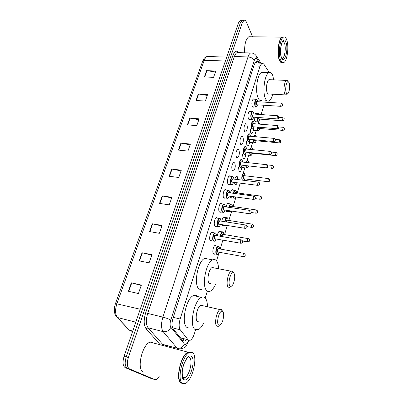 <?xml version="1.0" encoding="UTF-8"?>
<svg xmlns="http://www.w3.org/2000/svg" width="404" height="404" viewBox="0 0 404 404"><rect width="100%" height="100%" fill="white"/><g stroke="black" fill="none" stroke-linecap="round" stroke-linejoin="round"><path stroke-width="0.61" d="M211.812 240.809L210.383 240.804C208.848 239.395 210.014 232.795 211.913 232.098L213.201 232.598M216.377 226.265L214.938 226.225C213.463 224.75 214.569 218.317 216.408 217.64L217.66 218.109M220.857 211.994L219.407 211.918C217.993 210.388 219.039 204.106 220.816 203.449L222.033 203.899M225.245 197.995L224.912 198.223L223.791 197.879C222.432 196.293 223.427 190.163 225.149 189.521L226.331 189.951M229.553 184.254L229.225 184.487L228.093 184.103C226.785 182.472 227.735 176.472 229.401 175.851L230.548 176.26M232.32 170.579C231.3 167.327 231.719 164.61 233.573 162.433L234.724 162.883C235.724 166.145 235.3 168.852 233.451 171.003L232.32 170.579M236.466 157.302C235.482 154.055 235.886 151.369 237.678 149.258L238.83 149.748C239.794 153.005 239.385 155.681 237.602 157.767L236.466 157.302M240.537 144.268C239.587 141.021 239.976 138.37 241.703 136.315L242.86 136.85C243.789 140.102 243.395 142.748 241.673 144.778L240.537 144.268M244.536 131.467C243.617 128.225 243.996 125.604 245.662 123.604L246.814 124.18C247.718 127.432 247.334 130.043 245.672 132.017L244.536 131.467M249.914 119.251L249.596 119.483L248.465 118.897C247.576 115.655 247.94 113.064 249.551 111.12L250.531 111.448M253.768 106.939L253.454 107.176L252.323 106.545C251.465 103.308 251.813 100.742 253.374 98.854L254.318 99.167M219.327 239.562L217.827 239.304M217.372 235.835C217.706 233.355 218.407 231.765 219.478 231.063L220.68 231.532M223.715 225.402L222.357 225.356L221.988 224.649M221.801 221.266C222.165 219.024 222.826 217.599 223.781 216.999L224.952 217.448M228.002 211.519L226.634 211.438L226.164 210.297M226.159 206.979C226.538 204.969 227.159 203.707 228.013 203.192L229.144 203.621M232.214 197.889L230.841 197.773L230.315 196.228M230.447 192.961C230.836 191.188 231.406 190.077 232.164 189.633L233.265 190.042M214.888 253.959L213.544 253.985C212.039 252.662 213.231 246.066 215.095 245.39L216.327 245.885M237.33 182.795L236.027 184.734L234.966 184.36L234.416 182.431M234.663 179.204L236.244 176.321L237.315 176.72L237.885 179.598M241.875 166.236C241.789 168.963 241.193 170.751 240.082 171.599L239.022 171.185L238.532 167.18M245.799 153.384C245.728 156.09 245.147 157.863 244.067 158.696L243.001 158.242L242.541 154.182M249.647 140.749C249.591 143.44 249.036 145.198 247.98 146.026L246.91 145.531L246.475 141.41M253.434 128.331C253.394 131.007 252.853 132.759 251.818 133.578L250.753 133.042L250.344 128.871M255.899 121.109L255.596 121.341L254.53 120.771L254.071 117.205M254.823 114.11L255.601 113.181L256.515 113.504M269.261 72.518L263.696 63.918L261.918 63.181L260.035 66.195L180.144 319.009C178.785 323.856 178.821 327.457 180.255 329.795L188.017 339.734L188.547 340.224L190.183 340.269C191.875 339.35 193.284 337.138 194.415 333.633L195.592 329.76M180.745 338.294L181.27 338.355M205.242 298.051L207.358 291.097M216.554 260.873L219.185 252.237M220.15 249.071L222.857 240.168M224.538 234.648L227.321 225.503M228.846 220.498L231.699 211.115M233.073 206.606L235.992 197.006M237.224 192.966L240.208 183.158M243.228 173.23L244.95 167.579M247.147 160.358L248.819 154.853M250.995 147.713L252.626 142.354M254.778 135.284L256.363 130.068M258.494 123.063L259.701 119.104M261.085 114.554L263.918 105.247M264.857 102.162L265.312 100.662M258.964 63.085L258.181 61.898L256.353 61.145L254.449 64.14L173.028 318.069C171.655 322.912 171.705 326.508 173.18 328.851L183.037 340.971L184.678 341.016L186.33 339.658M184.274 339.128L182.527 340.522M159.171 376.624L156.207 379.513L154.747 379.543L129.467 368.908C127.043 367.226 126.679 363.428 128.371 357.515L242.183 22.952L243.96 20.326C244.895 19.942 245.708 20.533 246.4 22.099L252.611 36.779M169.412 346.172L169.321 346.45M151.101 378.462L125.22 367.66L127.336 368.281C124.902 366.595 124.533 362.802 126.23 356.904L240.314 22.952L242.097 20.326L243.163 20.326L242.097 20.326L240.314 22.952L126.23 356.904C124.533 362.802 124.902 366.595 127.336 368.281L152.742 378.947L127.336 368.281L129.467 368.908M153.096 379.053L152.742 378.947L153.096 379.053M222.463 225.472L223.392 225.619M258.181 61.898L256.272 61.837L257.06 63.024M125.22 367.66C122.771 365.974 122.397 362.186 124.099 356.298L238.451 22.947L240.239 20.326L241.314 20.326M189.764 118.12L199.147 118.852L196.788 125.639L187.38 124.851L189.764 118.12L190.102 118.165L187.724 124.881M198.324 93.98L207.606 94.521L205.328 101.076L196.021 100.48L198.324 93.98L198.657 94.016L196.359 100.505M206.59 70.66L215.771 71.023L213.575 77.351L204.363 76.942L206.59 70.66L206.919 70.69L204.697 76.957M162.191 195.91L171.877 197.303L169.246 204.873L159.529 203.409L162.191 195.91L162.539 195.97L159.883 203.464M152.303 223.796L162.095 225.442L159.363 233.3L149.546 231.583L152.303 223.796L152.656 223.867L149.899 231.643M142.041 252.752L151.934 254.672L149.096 262.842L139.173 260.848L142.041 252.752L142.395 252.833L139.531 260.918M131.371 282.851L141.37 285.057L138.415 293.556L128.386 291.264L131.371 282.851L131.729 282.936L128.75 291.345M180.901 143.122L190.385 144.061L187.941 151.096L178.432 150.101L180.901 143.122L181.239 143.173L178.775 150.137M171.715 169.039L181.3 170.195L178.765 177.487L169.155 176.265L171.715 169.039L172.059 169.094L169.503 176.311M181.058 170.892L172.059 169.094M190.117 144.829L181.239 143.173M141.243 285.421L131.729 282.936M151.773 255.131L142.395 252.833M161.908 225.988L152.656 223.867M171.66 197.925L162.539 195.97M215.448 71.963L206.919 70.69M207.297 95.41L198.657 94.016M198.859 119.685L190.102 118.165M182.032 383.33L181.376 383.138C174.912 381.214 180.603 354.813 187.966 352.182L190.264 351.935M144.152 372.22L143.425 372.008C136.294 369.892 142.092 344.405 150.137 342.092L153.217 342.168M182.31 383.411L181.537 383.164C176.477 381.366 179.038 361.999 185.279 354.828L188.239 352.258L190.996 352.207M192.259 352.556C198.293 355.252 192.764 380.502 185.401 383.431L182.886 383.578C176.452 381.664 182.143 355.232 189.476 352.586L192.259 352.556M179.623 380.709C177.078 375.26 180.229 360.686 185.153 354.919L185.279 354.828M222.644 311.499C224.579 312.837 223.483 321.246 220.993 324.185C220.135 325.245 219.372 325.538 218.7 325.069C215.842 323.301 219.377 309.848 222.286 311.292L222.644 311.499M218.423 326.281L216.882 326.225C213.938 324.508 216.549 311.065 220.089 309.615L221.7 309.727L222.619 311.444M202.843 305.707L200.818 305.247C197.081 306.621 194.45 319.842 197.586 321.589L198.667 321.847M203.692 323.054C202.015 326.467 200.217 328.664 198.293 329.644L195.167 329.518C188.91 326.296 194.102 300.005 201.444 297.374C202.737 296.768 203.879 296.869 204.868 297.687C206.52 299.207 207.378 302.147 207.444 306.5M189.153 328.033L187.163 327.543C180.755 324.291 185.966 298.187 193.46 295.612C194.784 295.021 195.945 295.132 196.96 295.95L197.516 296.506M233.805 273.129C235.552 274.715 234.588 282.643 232.315 285.36C231.467 286.416 230.709 286.648 230.048 286.052C227.477 283.956 230.573 271.503 233.31 272.806L233.805 273.129M229.896 287.385L228.275 287.188C225.619 285.103 227.906 272.569 231.169 271.22L232.255 271.074L233.482 272.569M214.054 267.887L212.181 267.519C208.732 268.801 206.434 281.144 209.267 283.239L210.767 283.552M215.438 284.522C213.878 287.981 212.161 290.198 210.282 291.178C209.055 291.759 207.949 291.632 206.964 290.794C201.308 286.865 205.838 262.327 212.625 259.858C213.989 259.216 215.181 259.419 216.206 260.464C217.635 262.044 218.418 264.787 218.559 268.69M201.924 289.719L199.081 289.107C193.279 285.163 197.819 260.792 204.747 258.373L212.625 259.858M289.153 82.815C290.057 86.613 289.739 90.077 288.204 93.218C287.461 94.172 286.815 94.021 286.259 92.758C284.83 89.597 286.401 80.876 288.254 81.699L289.153 82.815M287.688 93.728L286.421 94.965C285.754 95.309 285.179 94.915 284.699 93.778C283.184 90.456 284.396 81.29 286.466 80.421L287.128 80.32L288.214 81.648M270.029 79.689L269.019 79.649C266.817 80.497 265.62 89.542 267.271 92.834C267.791 93.955 268.408 94.349 269.12 94.006L285.461 94.91M272.841 94.213C271.847 97.793 270.599 100.015 269.089 100.889C267.721 101.55 266.519 100.808 265.499 98.657C262.206 92.304 264.554 74.326 268.887 72.675C270.357 71.988 271.609 72.841 272.634 75.23L273.776 79.856M261.938 100.46C260.535 101.111 259.307 100.369 258.247 98.233C254.853 91.905 257.181 74.028 261.615 72.392L263.65 72.468M281.82 62.691C280.851 62.716 280.012 61.837 279.305 60.05C276.674 53.974 278.573 38.511 282.123 37.138L283.012 36.941M280.437 61.751L279.457 59.954C277.265 54.787 278.194 42.162 281.063 38.42L281.532 37.835M281.538 62.625L279.543 60.06C277.336 54.843 278.27 42.087 281.169 38.304L282.366 37.138L283.669 37.047M286.729 39.875C289.198 46.283 287.279 61.09 283.79 62.534C282.568 63.125 281.512 62.312 280.618 60.09C278.008 54.01 279.911 38.526 283.441 37.153C284.744 36.547 285.84 37.456 286.729 39.875M282.537 37.143L283.457 37.143M244.652 52.853C244.339 44.551 245.728 39.178 248.814 36.734L250.515 36.754M180.31 337.754L188.017 339.734M182.35 338.633L181.709 339.501M172.629 327.886L180.255 329.795M173.26 317.347L180.144 319.009M253.863 65.983L260.035 66.195M259.615 63.105L256.823 58.863C255.924 57.742 255.091 58.237 254.318 60.332L170.771 320.064C169.842 323.316 169.882 325.73 170.877 327.306L184.724 344.4C186.103 344.849 187.385 343.461 188.572 340.239M165.665 345.178L165.382 345.405M159.383 343.809L146.152 328.856C143.703 325.341 143.556 319.953 145.718 312.691L232.8 55.701C234.633 51.045 236.623 49.995 238.769 52.54L238.89 52.712M128.371 357.515L124.099 356.298M154.747 379.543L150.748 378.356M242.183 22.952L238.451 22.947M177.487 348.627L163.155 331.639L148.066 327.785L163.029 344.779M170.877 327.306C169.135 330.679 166.559 332.123 163.155 331.639C161.085 328.497 160.999 323.66 162.883 317.125L147.692 313.428C145.778 319.867 145.905 324.654 148.066 327.785L146.152 328.856M184.37 344.082C182.754 347.324 180.315 348.697 177.058 348.203L162.58 344.354M170.771 320.064C168.953 319.003 166.322 318.024 162.883 317.125L248.016 56.924L234.381 56.55L147.692 313.428L145.718 312.691M254.318 60.332C253.146 58.348 251.046 57.211 248.016 56.924C248.723 54.828 249.571 53.52 250.566 53L252.167 53.081M238.597 52.702L237.007 52.666C235.971 53.182 235.098 54.474 234.381 56.55L232.8 55.701M260.994 63.15L256.787 56.717L256.823 58.863M115.483 303.5L202.747 61.029L204.247 60.337L116.913 303.626C114.973 309.797 115.165 314.433 117.478 317.524L129.401 330.199L131.517 331.184M129.401 330.199L132.749 331.073M140.233 309.257L115.478 303.52C113.761 308.833 113.958 313.049 116.064 316.17L117.478 317.524L135.805 322.165M208.782 56.57L207.055 56.52C205.939 57.02 205 58.297 204.247 60.337L225.397 60.999M189.294 357.5C193.289 359.176 189.658 375.755 184.845 377.624L183.381 377.785M191.117 356.338C196.632 358.803 189.537 382.684 184.067 379.669C178.159 377.533 185.845 352.485 191.117 356.338M282.396 41.567C283.219 41.213 283.921 41.799 284.492 43.329C286.128 47.465 284.881 57.191 282.593 58.12L281.987 58.242M285.981 42.349C288.84 49.687 284.163 65.403 281.386 57.55C278.351 50.167 283.31 34.007 285.981 42.349M219.059 252.217C218.428 253.682 217.867 254.419 217.377 254.419L216.438 254.237C215.039 252.995 216.155 246.799 217.887 246.162L218.776 246.294M219.604 248.97L219.018 246.667C217.423 244.632 215.039 252.394 216.776 254.02C217.534 254.616 218.286 254.015 219.029 252.212M218.625 248.798L218.256 248.728C217.438 249.682 217.246 250.758 217.675 251.96L218.054 252.035L217.337 252.177C216.877 250.041 217.256 248.814 218.463 248.5L218.63 248.798M218.519 248.718L243.844 253.313L245.157 254.262C245.097 255.545 245.768 256.267 243.617 256.676L243.269 256.611C242.89 255.394 243.082 254.298 243.844 253.313L244.193 253.379M245.142 254.964L244.986 255.505L245.142 254.964M220.291 236.33C220.594 233.977 221.251 232.467 222.256 231.795L223.119 231.916M223.968 234.552L223.402 232.325C222.155 231.654 221.241 233.012 220.66 236.391M221.463 236.527C221.675 234.638 222.134 233.835 222.851 234.123L221.841 236.587M222.897 234.32L248.076 238.582L249.394 239.547C249.303 240.799 250.015 241.486 247.869 241.915L247.521 241.834C247.152 240.617 247.339 239.537 248.076 238.582L248.409 238.643M249.374 240.208L249.223 240.739L249.374 240.208M221.786 239.986L220.948 239.84M226.775 225.417L226.169 225.796L224.962 225.124M224.7 221.72C225.038 219.609 225.654 218.266 226.548 217.695L227.381 217.801M228.245 220.402L227.704 218.251C226.573 217.493 225.695 218.67 225.063 221.781M225.447 225.205L226.684 225.402M225.831 221.897C226.129 220.276 226.573 219.65 227.164 220.013L226.195 221.958M227.189 220.185L252.227 224.134L253.55 225.104C253.454 226.275 254.177 226.992 252.046 227.437L251.692 227.336C251.339 226.124 251.515 225.053 252.227 224.134L252.55 224.19M253.53 225.73L253.379 226.25L253.53 225.73M231.381 211.07L230.447 211.883L229.472 211.6L229.088 210.731M229.038 207.393C229.396 205.52 229.972 204.338 230.76 203.848L231.568 203.949M232.446 206.515L231.926 204.434C230.906 203.616 230.063 204.621 229.396 207.449M229.507 210.792L229.8 211.388C230.255 211.928 230.765 211.817 231.33 211.06M230.154 207.56C230.497 206.227 230.911 205.762 231.396 206.166L230.517 207.611M231.406 206.318L256.303 209.954L257.626 210.933C257.505 212.1 258.262 212.762 256.141 213.226L255.782 213.115L256.303 209.954L256.611 210.004M257.606 211.529L257.459 212.034L257.606 211.529M235.8 196.975L234.638 198.223L233.658 197.904L233.199 196.622M233.31 193.344C233.674 191.698 234.204 190.673 234.901 190.259L235.678 190.35M236.567 192.88L236.067 190.87C235.153 190.006 234.35 190.85 233.669 193.39M233.588 196.677L233.982 197.697C234.537 198.359 235.128 198.117 235.764 196.975M234.436 193.491C234.785 192.471 235.158 192.163 235.547 192.572L234.8 193.541M235.547 192.693L260.302 196.041L261.63 197.026C261.418 198.899 262.186 198.551 260.161 199.288L259.802 199.162L260.302 196.041L260.595 196.086M261.605 197.591L261.459 198.086L261.605 197.591M241.976 180.103C241.471 177.058 241.951 174.775 243.41 173.25L244.122 173.326M245.011 175.785L244.551 173.892C243.334 171.665 241.244 177.669 242.39 180.154M244.132 175.679L243.844 175.649L243.375 178.618L243.753 178.765L243.056 178.826C242.693 176.624 243.026 175.528 244.051 175.533L244.127 175.679M244.046 175.644L268.352 178.568C269.306 178.871 269.746 179.199 269.66 179.553C269.498 180.593 270.316 181.239 268.231 181.739L267.882 181.593L268.352 178.568L268.62 178.603M269.635 180.068L269.498 180.548L269.635 180.068M243.955 180.346L244.632 178.871M248.561 165.948C248.056 167.387 247.581 168.109 247.132 168.114L246.172 167.716L245.683 165.6M246.061 162.448L247.304 160.373L247.985 160.449M247.304 160.373L248.45 160.944L248.899 162.756L248.445 161.05C247.758 160.161 247.081 160.641 246.415 162.484M246.036 165.635L246.485 167.514C247.203 168.377 247.889 167.857 248.541 165.943M247.364 165.786L246.9 165.731M266.953 164.842L272.109 165.403C273.064 165.701 273.498 166.029 273.417 166.392C273.185 168.089 273.983 167.827 272.003 168.554L271.655 168.397L272.109 165.403L272.367 165.438M273.392 166.882L273.256 167.357L273.392 166.882M247.349 162.59L247.955 162.655M252.399 153.247C251.944 154.601 251.475 155.323 250.995 155.414L250.036 154.979L249.556 152.525M250.036 149.404L251.126 147.723L251.788 147.788M252.641 149.662L252.273 148.425C251.662 147.551 251.036 147.889 250.394 149.44M249.899 152.561L250.349 154.777C251.061 155.686 251.737 155.176 252.379 153.242M251.025 152.677L251.525 153.156L250.833 153.187L250.657 152.636M271.306 152.03L275.796 152.475C276.745 152.752 277.179 153.086 277.109 153.469C276.866 155.126 277.684 154.863 275.71 155.606L275.356 155.429L276.043 152.505M277.078 153.934L276.947 154.399L277.078 153.934M256.166 140.769C255.636 142.279 255.182 143.001 254.793 142.935L253.833 142.466L253.374 139.693M253.954 136.597L254.889 135.29L255.525 135.35M256.308 136.804L256.035 136.022C255.505 135.178 254.934 135.38 254.323 136.633M253.712 139.723L254.141 142.264C254.848 143.218 255.515 142.718 256.146 140.764M254.757 139.819L255.313 140.688L254.616 140.698L254.409 139.789M275.23 139.4L279.422 139.774C280.361 140.042 280.8 140.375 280.729 140.774C280.507 142.319 281.285 142.178 279.346 142.885L278.997 142.698L279.659 139.799M280.699 141.218L280.573 141.673L280.699 141.218M259.868 128.502C259.338 130.037 258.893 130.76 258.525 130.674L257.565 130.169L257.136 127.093M257.828 124.018L258.585 123.074L259.196 123.124M259.873 124.18L259.732 123.836C259.277 123.038 258.767 123.109 258.207 124.048M257.469 127.119L257.873 129.967C258.575 130.962 259.232 130.472 259.848 128.502M259.025 128.437L258.338 128.432L258.131 127.174M258.469 127.199L258.646 128.23L259.03 128.437L282.699 130.371M278.992 126.977L282.987 127.295C283.926 127.558 284.36 127.896 284.29 128.3C284.052 129.81 284.865 129.659 282.921 130.391L282.573 130.184L283.209 127.316M284.259 128.719L284.133 129.169L284.259 128.719M259.58 119.094C259.055 120.645 258.605 121.377 258.237 121.291L257.247 120.756L256.823 117.407M257.631 114.312L258.252 113.625L258.863 113.675M259.439 114.438L259.429 114.418C259.025 113.67 258.56 113.645 258.035 114.337M257.161 117.433L257.555 120.554C258.272 121.589 258.939 121.104 259.56 119.089M258.166 117.503L258.333 118.811L258.727 119.028L258.025 119.013L257.828 117.478M278.8 117.412L282.82 117.705C283.931 118.13 284.376 118.468 284.143 118.715C283.881 120.281 284.739 120.054 282.77 120.826L282.411 120.604L283.042 117.726M284.113 119.135L283.982 119.579L284.113 119.135M216.039 238.996C215.443 240.441 214.872 241.188 214.332 241.249L213.317 241.037C211.898 239.713 212.989 233.512 214.751 232.856L215.691 232.987M216.569 235.699L215.963 233.396C214.317 231.224 211.868 239.062 213.66 240.814C214.463 241.471 215.246 240.865 216.014 238.996M214.999 238.82L214.241 238.951C213.767 236.739 214.15 235.502 215.393 235.244L215.554 235.527M215.544 235.527L215.16 235.461C214.332 236.416 214.14 237.507 214.585 238.734L240.607 243.218M215.438 235.446L241.163 239.855L242.516 240.829C242.461 242.077 243.132 242.865 240.961 243.279L240.587 243.198C240.193 241.956 240.385 240.84 241.163 239.855L241.526 239.925M242.339 242.067L242.496 241.526L242.339 242.067M220.549 224.422C219.973 225.861 219.417 226.609 218.882 226.669L217.857 226.422C216.488 225.038 217.524 218.993 219.231 218.357L220.135 218.473M221.033 221.145L220.453 218.923C218.852 216.67 216.453 224.356 218.195 226.2C218.993 226.902 219.771 226.311 220.523 224.417M218.761 224.371C218.306 222.139 218.68 220.927 219.892 220.736L220.034 220.988L219.655 220.927C218.857 221.852 218.675 222.927 219.099 224.154L219.513 224.255L218.761 224.371M219.922 220.917L245.496 224.988L246.859 225.972C246.778 227.189 247.495 227.922 245.324 228.376L244.945 228.28C244.566 227.038 244.748 225.942 245.496 224.988L245.844 225.048M246.677 227.159L246.834 226.629L246.677 227.159M224.972 210.12C224.407 211.565 223.867 212.317 223.341 212.368L222.306 212.08C220.993 210.646 221.978 204.747 223.629 204.126L224.503 204.237M225.417 206.868L224.861 204.722C223.306 202.389 220.953 209.934 222.644 211.863C223.437 212.615 224.205 212.034 224.942 210.115M223.957 209.974L223.2 210.07C222.756 207.823 223.129 206.631 224.306 206.5L224.432 206.727L224.069 206.671C223.301 207.57 223.124 208.631 223.533 209.853L249.268 213.716M224.321 206.656L249.748 210.403L251.111 211.398C251.005 212.59 251.758 213.297 249.596 213.761L249.218 213.65C248.854 212.408 249.031 211.327 249.748 210.403L250.086 210.459M250.934 212.539L251.086 212.019L250.934 212.539M229.31 196.091C228.775 197.526 228.24 198.273 227.715 198.334L226.674 198.016C225.664 194.955 226.088 192.339 227.947 190.163L228.785 190.264M229.719 192.859L229.179 190.789C227.669 188.385 225.361 195.783 227.008 197.798C227.795 198.596 228.558 198.026 229.28 196.086M227.553 196.041C227.129 193.768 227.492 192.602 228.639 192.536L228.396 192.683C227.654 193.551 227.487 194.597 227.886 195.824L228.305 195.955L227.553 196.041M228.634 192.663L253.919 196.102L255.288 197.102C255.116 198.98 255.828 198.718 253.793 199.435L253.409 199.303C253.056 198.061 253.227 196.995 253.919 196.102L254.242 196.152M255.111 198.202L255.262 197.692L255.111 198.202M233.562 182.325C233.027 183.785 232.507 184.537 232.007 184.567L230.957 184.209C229.987 181.154 230.391 178.568 232.184 176.457L232.992 176.548M233.936 179.113L233.426 177.114C231.957 174.639 229.689 181.896 231.29 183.997C232.078 184.84 232.825 184.285 233.537 182.32M231.825 182.27C231.416 179.982 231.77 178.836 232.891 178.831L232.648 178.957C231.931 179.795 231.77 180.83 232.154 182.053L232.578 182.199L231.825 182.27M232.886 178.952L258.01 182.068C258.994 182.366 259.454 182.704 259.383 183.078C259.237 184.163 260.06 184.865 257.904 185.375L257.52 185.229L258.01 182.068L258.318 182.113M259.206 184.138L259.353 183.633L259.206 184.138M242.254 165.216C241.754 166.66 241.259 167.402 240.774 167.433L239.754 167.029C238.85 164.009 239.234 161.499 240.905 159.499L241.648 159.58M242.582 162.07L242.117 160.191C240.744 157.661 238.577 164.655 240.077 166.822C240.834 167.711 241.552 167.175 242.233 165.216M240.587 165.155C240.208 162.883 240.552 161.777 241.607 161.842L241.37 161.938C240.703 162.736 240.552 163.736 240.91 164.948L241.319 165.11L240.587 165.155M241.602 161.953L266.261 164.645C267.377 165.105 267.827 165.443 267.61 165.655C267.392 167.397 268.185 167.135 266.17 167.877L265.797 167.716L266.261 164.645L266.539 164.681M267.443 166.645L267.584 166.16L267.443 166.645M246.248 152.192C245.753 153.651 245.268 154.389 244.799 154.414L243.774 153.969C242.905 150.95 243.274 148.47 244.89 146.531L245.597 146.602M246.546 149.061L246.102 147.248C244.768 144.657 242.637 151.525 244.097 153.762C244.849 154.697 245.556 154.177 246.223 152.192M244.597 152.126C244.233 149.839 244.572 148.753 245.602 148.874L244.915 151.919L245.329 152.101L244.597 152.126M245.587 148.97L270.104 151.384C271.21 151.828 271.66 152.167 271.453 152.394C271.215 154.101 272.033 153.838 270.029 154.591L269.655 154.414L270.104 151.384L270.367 151.414M271.286 153.353L271.422 152.879L271.286 153.353M250.167 139.4C249.687 140.87 249.212 141.607 248.748 141.622L247.728 141.142C246.884 138.128 247.243 135.678 248.798 133.79L249.485 133.85M250.44 136.289L250.01 134.542C248.718 131.886 246.627 138.633 248.041 140.935C248.793 141.92 249.49 141.405 250.147 139.4M249.556 136.209L249.283 136.183L248.854 139.127L249.263 139.319L248.536 139.329C248.187 137.032 248.516 135.966 249.521 136.133L249.561 136.209M249.495 136.204L273.872 138.36C274.973 138.784 275.422 139.122 275.22 139.375C275.033 140.319 275.907 141.001 273.811 141.546L273.437 141.355L273.872 138.36L274.129 138.385M275.053 140.304L275.19 139.834L275.053 140.304M254.015 126.841C253.5 128.361 253.04 129.098 252.626 129.063L251.606 128.543C250.793 125.533 251.137 123.109 252.646 121.271L253.298 121.326M254.262 123.74L253.853 122.053C252.596 119.342 250.546 125.967 251.919 128.336C252.662 129.366 253.353 128.866 253.995 126.836M253.394 123.669L253.136 123.649L252.722 126.558L253.131 126.765L252.409 126.76C252.071 124.447 252.394 123.402 253.374 123.619L253.399 123.669M253.338 123.664L277.578 125.568C278.674 125.987 279.124 126.326 278.922 126.588C278.699 128.139 279.502 128.002 277.528 128.74L277.154 128.533L277.821 125.593M278.76 127.487L278.891 127.028L278.76 127.487M253.682 117.175C253.172 118.715 252.707 119.463 252.293 119.427L251.238 118.872C250.419 115.832 250.758 113.393 252.263 111.57L252.919 111.62M253.909 114.044L253.505 112.388C252.237 109.595 250.167 116.216 251.556 118.67C252.313 119.741 253.015 119.246 253.662 117.175M252.046 117.094C251.707 114.741 252.03 113.691 253.02 113.953L252.359 116.887L252.783 117.109L252.046 117.094M252.97 113.978L277.371 115.716C278.472 116.125 278.927 116.468 278.735 116.746C278.507 118.286 279.321 118.16 277.341 118.917L276.957 118.69L277.614 115.736M278.568 117.64L278.699 117.18L278.568 117.64M257.489 104.838C256.974 106.414 256.52 107.166 256.131 107.09L255.081 106.499C254.288 103.459 254.616 101.05 256.07 99.273L256.702 99.318M257.691 101.722L257.308 100.126C256.075 97.273 254.045 103.783 255.394 106.292C256.146 107.413 256.838 106.929 257.469 104.838M255.873 104.747C255.55 102.384 255.868 101.353 256.833 101.662L256.187 104.54L256.611 104.782L255.873 104.747M256.772 101.667L281.038 103.156C282.133 103.56 282.588 103.904 282.396 104.192C282.164 105.691 282.977 105.59 281.017 106.343L280.634 106.1L281.265 103.177M282.229 105.055L282.361 104.606L282.229 105.055M182.946 340.915L183.219 340.638M255.646 62.979L255.227 62.347M254.909 62.953L261.918 63.181M255.596 121.341L254.939 121.291M251.818 133.578L251.137 133.517M247.98 146.026L247.263 145.955M244.067 158.696L243.314 158.621M240.082 171.599L239.299 171.508M236.027 184.734L235.204 184.633M214.554 254.177L213.554 253.995M231.891 198.112L231.037 197.995M227.679 211.741L226.79 211.605M219.013 239.764L218.049 239.597M253.454 107.176L252.783 107.131M249.596 119.483L248.894 119.433M245.672 132.017L244.935 131.951M241.673 144.778L240.9 144.703M237.602 157.767L236.789 157.681M233.451 171.003L232.603 170.902M229.225 184.487L228.336 184.37M224.912 198.223L223.988 198.091M220.518 212.221L219.554 212.075M216.039 226.487L215.034 226.326M211.474 241.031L210.423 240.85M182.613 340.486L184.678 341.016M180.063 348.874C183.461 348.359 185.502 347.395 186.178 345.991L189.067 340.431M243.96 20.326L240.239 20.326M256.787 56.717C255.267 54.06 253.197 52.823 250.566 53L237.047 52.565C236.941 52.076 237.406 52.121 238.436 52.702M202.747 61.029C203.358 58.792 204.793 57.287 207.055 56.52L226.745 57.075M128.018 328.866L117.281 317.468M182.684 376.998L184.845 377.624L183.997 378.432C182.406 379.305 180.977 370.867 184.057 363.716C187.173 357.065 187.128 358.813 187.451 357.661L187.491 357.55M189.476 352.586L188.239 352.258M187.966 352.182L150.137 342.092M201.444 297.374L193.46 295.612M220.089 309.615L200.818 305.247M222.286 311.292L221.261 309.469M231.169 271.22L212.181 267.519M233.31 272.806L232.255 271.074M268.887 72.675L261.615 72.392M286.466 80.421L269.019 79.649M288.254 81.699L287.128 80.32M281.881 58.1L282.593 58.12L282.714 58.504C282.79 59.085 282.356 58.646 281.421 57.186C279.063 52.914 282.088 40.435 282.477 41.834L282.371 41.602M283.441 37.153L282.366 37.138M282.123 37.138L248.814 36.734M214.761 245.612L219.024 246.516L219.63 248.975M216.448 254.247L213.322 253.672M243.274 256.616L218.054 252.035M219.15 231.28L223.407 232.184L223.993 234.557M247.541 241.86L242.582 241.016M223.457 217.221L227.704 218.115L228.27 220.407M225.311 225.654L222.22 225.159M251.732 227.386L246.98 226.634M227.684 203.414L231.926 204.308L232.472 206.52M229.618 211.757L226.543 211.302M255.838 213.186L251.172 212.499M231.84 189.855L236.072 190.749L236.593 192.885M233.84 198.117L230.785 197.692M259.868 199.248L255.187 198.611M243.41 173.25L244.556 173.781L245.031 175.791M267.968 181.709L243.753 178.765M244.006 180.351L244.657 178.876M246.44 168.034L241.814 167.514M251.126 147.723L252.278 148.324L252.667 149.667M250.334 155.343L245.718 154.868M275.467 155.58L251.525 153.156M254.889 135.29C254.959 135.017 255.343 135.224 256.04 135.926L256.333 136.81M254.161 142.875L249.551 142.445M279.114 142.864L255.313 140.688M258.585 123.074L259.908 124.18M257.924 130.623L253.318 130.239M255.293 113.418L258.252 113.625L259.484 114.443M257.631 121.245L254.677 121.018M282.548 120.806L258.727 119.028M216.594 235.704L215.968 233.244L211.57 232.325M213.357 241.077L210.176 240.526M221.064 221.15L220.458 218.781L216.069 217.862M244.981 228.321L219.513 224.255M217.948 226.518L214.782 226.003M225.442 206.873L224.861 204.586L220.483 203.677M222.442 212.231L219.296 211.762M229.745 192.865L229.184 190.663L224.816 189.749M253.475 199.389L228.305 195.955M226.856 198.218L223.725 197.783M233.961 179.118L233.431 176.992L232.184 176.457L229.068 176.083M257.601 185.335L232.578 182.199M231.184 184.461L228.073 184.067M242.607 162.07L242.122 160.08L240.905 159.499M265.898 167.847L241.319 165.11M246.571 149.066L246.107 147.147L244.89 146.531M269.766 154.565L245.329 152.101M250.46 136.289L250.02 134.441L248.798 133.79M273.564 141.526L249.263 139.319M254.283 123.74L253.863 121.957L252.646 121.271M277.29 128.719L253.131 126.765M253.929 114.049L253.51 112.292L252.263 111.57L249.238 111.358M277.099 118.897L252.783 117.109M251.642 119.377L248.622 119.15M257.717 101.722L257.318 100.035L256.07 99.273L253.061 99.096M280.79 106.328L256.611 104.782M255.51 107.05L252.51 106.853"/></g></svg>
